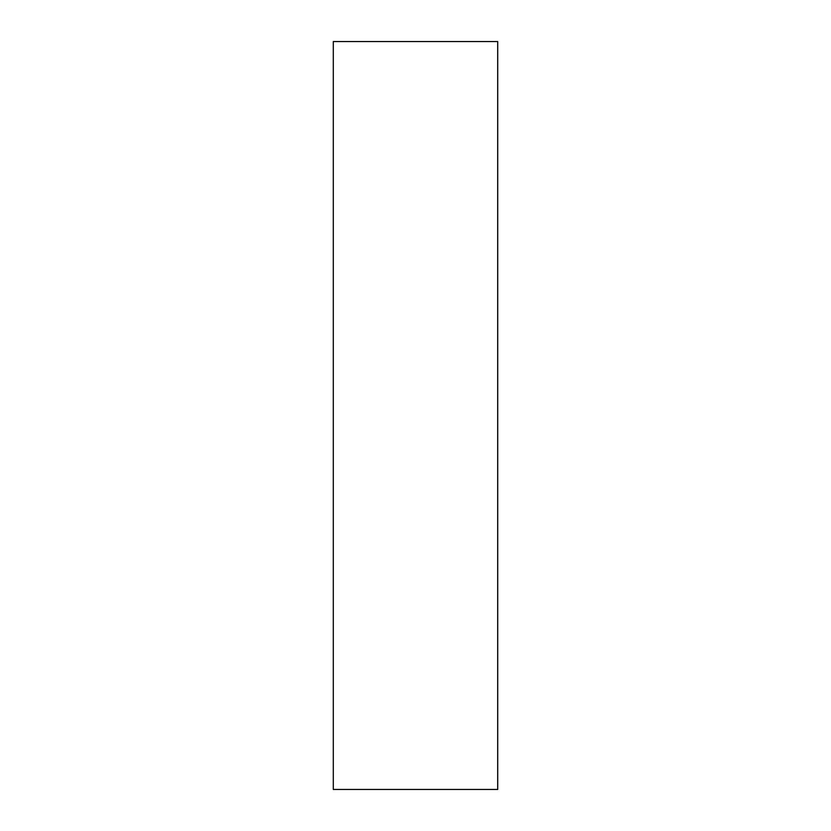 <?xml version="1.0" encoding="UTF-8"?>
<svg xmlns="http://www.w3.org/2000/svg" width="831" height="831" viewBox="0 0 831 831"><rect width="100%" height="100%" fill="white"/><g stroke="black" fill="none" stroke-linecap="round" stroke-linejoin="round"><path stroke-width="1.25" d="M497.707 789.45L333.293 789.45L333.293 41.55L497.707 41.55L497.707 789.45"/></g></svg>
